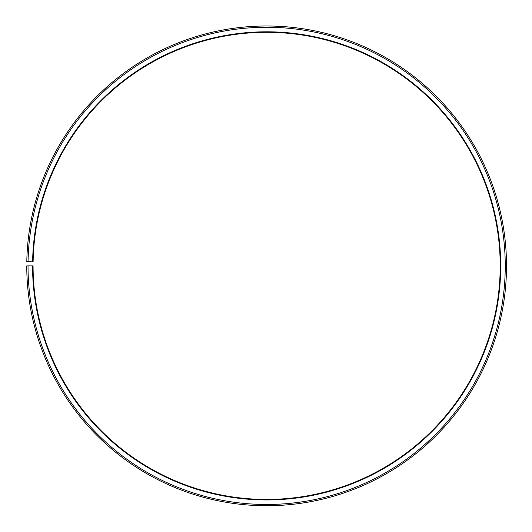 <?xml version="1.0" encoding="UTF-8"?>
<svg xmlns="http://www.w3.org/2000/svg" width="532" height="532" viewBox="0 0 532 532"><rect width="100%" height="100%" fill="white"/><g stroke="black" fill="none" stroke-linecap="round" stroke-linejoin="round"><path stroke-width="0.8" d="M33.11 261.791A233.561 233.561 0 0 1 385.76 64.971A233.561 233.561 0 0 1 382.235 468.818A233.561 233.561 0 0 1 33.07 265.867L32.565 265.867A234.067 234.067 0 0 0 382.488 469.257A234.067 234.067 0 0 0 386.019 64.538A234.067 234.067 0 0 0 32.605 261.784L33.11 261.791M28.023 265.867A238.615 238.615 0 0 0 384.736 473.207A238.615 238.615 0 0 0 388.34 60.628A238.615 238.615 0 0 0 28.056 261.704L26.799 261.684A239.879 239.879 0 0 1 388.985 59.537A239.879 239.879 0 0 1 385.361 474.305A239.879 239.879 0 0 1 26.76 265.867L32.565 265.867M28.056 261.704L32.605 261.784"/></g></svg>
